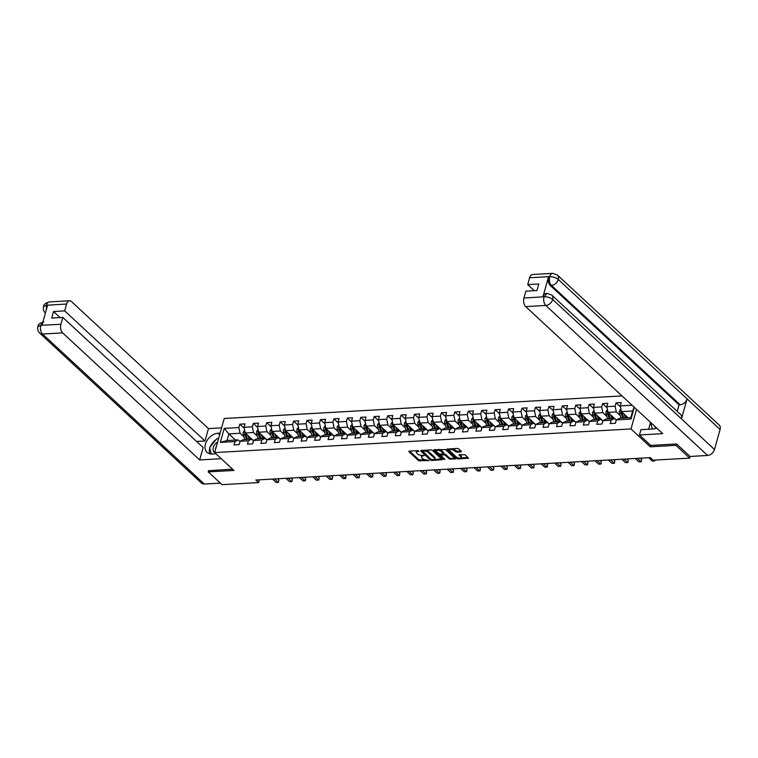<?xml version="1.0" encoding="UTF-8"?>
<svg xmlns="http://www.w3.org/2000/svg" width="758" height="758" viewBox="0 0 758 758"><rect width="100%" height="100%" fill="white"/><g stroke="black" fill="none" stroke-linecap="round" stroke-linejoin="round"><path stroke-width="1.14" d="M417.99 450.622L417.781 451.38L418.937 451.313L418.179 450.612L409.197 451.114L408.894 451.664L418.615 460.684L428.99 460.627L427.067 459.992A3.316 1.393 -164.3 0 1 422.632 458.543L421.827 457.785A3.316 1.393 -164.3 0 1 421.344 456.742A3.316 1.393 -164.3 0 1 422.803 456.032L424.177 455.586L422.045 455.331A3.316 1.393 -164.3 0 0 421.6 455.814L421.344 456.742M461.072 451.92L461.376 451.37L458.647 448.84L457.264 448.395L446.832 449.181L456.704 458.524L458.088 458.969L468.52 458.183L465.08 454.8L459.424 454.592L459.121 455.141L460.75 456.657A2.767 1.165 -164.3 0 1 461.158 457.529A2.767 1.165 -164.3 0 1 459.092 458.088A2.767 1.165 -164.3 0 1 456.231 456.913L449.826 450.982A2.767 1.165 -164.3 0 1 449.428 450.1A2.767 1.165 -164.3 0 1 451.493 449.541A2.767 1.165 -164.3 0 1 454.355 450.726L456.799 452.166L461.072 451.92L461.262 451.256M417.781 451.38A3.316 1.393 -164.3 0 0 416.322 452.081A3.316 1.393 -164.3 0 0 416.805 453.132L417.611 453.881A3.316 1.393 -164.3 0 0 422.045 455.331M650.677 445.363L650.269 446.813L675.928 445.353L689.685 458.107L690.159 456.449M650.269 446.813L631.007 428.952L214.647 452.583L224.226 418.492L622.015 395.913M208.63 470.519L208.242 471.902L233.909 470.443L214.647 452.583M208.242 471.902L221.999 484.656L258.601 482.581L259.378 479.823M689.685 458.107L653.083 460.191L650.336 457.633L255.853 480.022L258.601 482.581M432.354 450.337L430.97 449.882L420.993 450.451L420.69 451.001L430.411 460.011L431.795 460.466L442.227 459.68L432.354 450.337M434.144 449.702L445.505 449.589L455.378 458.931L449.267 458.941L445.325 455.283L443.942 454.828L440.644 455.217L444.908 459.348L443.724 459.414L433.832 450.252L434.144 449.702M636.512 409.358L631.007 428.952M620.489 406.942L616.055 402.83L615.108 406.193L606.845 406.658L607.793 403.294L602.619 403.588L601.672 406.951L593.41 407.425L594.348 404.061L589.184 404.355L588.236 407.719L579.974 408.183L580.912 404.819L575.748 405.113L574.801 408.477L566.529 408.95L567.477 405.587L562.313 405.881L561.365 409.244L553.094 409.708L554.041 406.345L548.877 406.639L547.93 410.002L539.658 410.476L540.606 407.112L535.442 407.406L534.494 410.77L526.223 411.234L527.17 407.87L521.997 408.164L521.059 411.528L512.787 412.001L513.735 408.638L508.561 408.932L507.623 412.295L499.351 412.759L500.299 409.396L495.126 409.69L494.188 413.053L485.916 413.527L486.863 410.163L481.69 410.457L480.743 413.821L472.48 414.285L473.428 410.921L468.255 411.215L467.307 414.579L459.045 415.052L459.983 411.689L454.819 411.973L453.871 415.337L445.609 415.81L446.547 412.447L441.383 412.74L440.436 416.104L432.164 416.568L433.112 413.214L427.948 413.498L427 416.862L418.729 417.336L419.676 413.972L414.512 414.266L413.565 417.63L405.293 418.094L406.241 414.73L401.077 415.024L400.129 418.388L391.858 418.861L392.805 415.498L387.632 415.791L386.694 419.155L378.422 419.619L379.37 416.256L374.196 416.549L373.258 419.913L364.986 420.387L365.934 417.023L360.761 417.317L359.823 420.681L351.551 421.145L352.498 417.781L347.325 418.075L346.378 421.439L338.115 421.912L339.063 418.549L333.89 418.842L332.942 422.206L324.68 422.67L325.618 419.307L320.454 419.6L319.506 422.964L311.244 423.438L312.182 420.074L307.018 420.368L306.071 423.731L297.799 424.196L298.747 420.832L293.583 421.126L292.635 424.489L284.364 424.963L285.311 421.6L280.147 421.893L279.2 425.257L270.928 425.721L271.876 422.358L266.712 422.651L265.764 426.015L257.493 426.489L258.44 423.125L253.267 423.419L252.329 426.782L244.057 427.247L245.005 423.883L239.831 424.177L238.893 427.54L224.245 428.374L220.313 442.378L226.993 440.54L238.192 439.905L240.021 441.601M616.055 402.83L621.228 402.536L620.281 405.9L632.058 405.227M634.294 407.302L630.988 419.07L616.339 419.904L615.401 423.267L610.228 423.561L611.175 420.197L602.904 420.662L601.956 424.025L596.792 424.319L597.74 420.955L589.468 421.429L588.521 424.793L583.357 425.086L584.304 421.723L576.033 422.187L575.085 425.551L569.921 425.844L570.869 422.481L562.597 422.955L561.65 426.318L556.486 426.612L557.424 423.248L549.162 423.713L548.214 427.076L543.05 427.37L543.988 424.006L535.726 424.48L534.778 427.844L529.615 428.137L530.553 424.774L522.29 425.238L521.343 428.602L516.17 428.895L517.117 425.532L508.855 426.005L507.907 429.369L502.734 429.663L503.682 426.299L495.41 426.763L494.472 430.127L489.298 430.421L490.246 427.057L481.974 427.531L481.036 430.895L475.863 431.188L476.81 427.825L468.539 428.289L467.591 431.653L462.427 431.946L463.375 428.583L455.103 429.056L454.156 432.42L448.992 432.714L449.939 429.35L441.668 429.814L440.72 433.178L435.556 433.472L436.504 430.108L428.232 430.582L427.285 433.946L422.121 434.239L423.059 430.876L414.797 431.34L413.849 434.704L408.685 434.997L409.623 431.634L401.361 432.107L400.413 435.471L395.25 435.765L396.188 432.401L387.925 432.865L386.978 436.229L381.805 436.523L382.752 433.159L374.49 433.633L373.542 436.996L368.369 437.29L369.317 433.927L361.045 434.391L360.107 437.754L354.934 438.048L355.881 434.685L347.609 435.158L346.671 438.522L341.498 438.816L342.445 435.452L334.174 435.916L333.226 439.28L328.062 439.574L329.01 436.21L320.738 436.684L319.791 440.047L314.627 440.332L315.574 436.978L307.303 437.442L306.355 440.805L301.191 441.099L302.139 437.736L293.867 438.209L292.92 441.573L287.756 441.857L288.703 438.494L280.432 438.967L279.484 442.331L274.32 442.625L275.258 439.261L266.996 439.725L266.049 443.089L260.885 443.383L261.823 440.019L253.56 440.493L252.613 443.856L247.44 444.15L248.387 440.786L240.125 441.251L239.177 444.614L234.004 444.908L234.952 441.544L220.313 442.378M616.292 420.074L608.011 412.39L616.273 411.916L620.3 415.649M616.245 420.254L614.416 418.549L606.144 419.022L602.904 420.662M616.273 411.916L615.108 406.193M608.011 412.39L606.845 406.658M611.175 420.197L614.416 418.549M602.856 420.832L594.575 413.148L602.837 412.684L606.864 416.407M602.809 421.012L600.971 419.316L592.709 419.78L589.468 421.429M602.837 412.684L601.672 406.951M594.575 413.148L593.41 407.425M597.74 420.955L600.971 419.316M589.421 421.59L581.14 413.915L589.402 413.442L593.429 417.175M589.373 421.78L587.535 420.074L579.273 420.548L576.033 422.187M589.402 413.442L588.236 407.719M581.14 413.915L579.974 408.183M584.304 421.723L587.535 420.074M575.985 422.358L567.695 414.673L575.966 414.209L579.993 417.933M575.938 422.538L574.1 420.842L565.838 421.306L562.597 422.955M575.966 414.209L574.801 408.477M567.695 414.673L566.529 408.95M570.869 422.481L574.1 420.842M562.55 423.116L554.259 415.441L562.531 414.967L566.548 418.691M562.502 423.305L560.664 421.6L552.393 422.073L549.162 423.713M562.531 414.967L561.365 409.244M554.259 415.441L553.094 409.708M557.424 423.248L560.664 421.6M549.114 423.883L540.824 416.199L549.095 415.725L553.113 419.458M549.067 424.063L547.229 422.367L538.957 422.831L535.726 424.48M549.095 415.725L547.93 410.002M540.824 416.199L539.658 410.476M543.988 424.006L547.229 422.367M535.679 424.641L527.388 416.966L535.66 416.493L539.677 420.216M535.622 424.831L533.793 423.125L525.521 423.599L522.29 425.238M535.66 416.493L534.494 410.77M527.388 416.966L526.223 411.234M530.553 424.774L533.793 423.125M522.243 425.409L513.952 417.724L522.224 417.251L526.241 420.984M522.186 425.589L520.358 423.893L512.086 424.357L508.855 426.005M522.224 417.251L521.059 411.528M513.952 417.724L512.787 412.001M517.117 425.532L520.358 423.893M508.808 426.167L500.517 418.482L508.789 418.018L512.806 421.742M508.751 426.347L506.922 424.651L498.65 425.124L495.41 426.763M508.789 418.018L507.623 412.295M500.517 418.482L499.351 412.759M503.682 426.299L506.922 424.651M495.362 426.934L487.081 419.25L495.344 418.776L499.37 422.509M495.315 427.114L493.486 425.418L485.215 425.882L481.974 427.531M495.344 418.776L494.188 413.053M487.081 419.25L485.916 413.527M490.246 427.057L493.486 425.418M481.927 427.692L473.646 420.008L481.908 419.544L485.935 423.267M481.88 427.872L480.051 426.176L471.779 426.65L468.539 428.289M481.908 419.544L480.743 413.821M473.646 420.008L472.48 414.285M476.81 427.825L480.051 426.176M468.491 428.459L460.21 420.775L468.472 420.302L472.499 424.035M468.444 428.64L466.606 426.944L458.344 427.408L455.103 429.056M468.472 420.302L467.307 414.579M460.21 420.775L459.045 415.052M463.375 428.583L466.606 426.944M455.056 429.218L446.775 421.533L455.037 421.069L459.064 424.793M455.008 429.398L453.17 427.702L444.908 428.175L441.668 429.814M455.037 421.069L453.871 415.337M446.775 421.533L445.609 415.81M449.939 429.35L453.17 427.702M441.62 429.985L433.33 422.301L441.601 421.827L445.628 425.56M441.573 430.165L439.735 428.469L431.473 428.933L428.232 430.582M441.601 421.827L440.436 416.104M433.33 422.301L432.164 416.568M436.504 430.108L439.735 428.469M428.185 430.743L419.894 423.059L428.166 422.594L432.183 426.318M428.137 430.923L426.299 429.227L418.028 429.701L414.797 431.34M428.166 422.594L427 416.862M419.894 423.059L418.729 417.336M423.059 430.876L426.299 429.227M414.749 431.51L406.459 423.826L414.73 423.352L418.748 427.086M414.702 431.69L412.864 429.994L404.592 430.459L401.361 432.107M414.73 423.352L413.565 417.63M406.459 423.826L405.293 418.094M409.623 431.634L412.864 429.994M401.314 432.268L393.023 424.584L401.295 424.12L405.312 427.844M401.257 432.448L399.428 430.752L391.156 431.226L387.925 432.865M401.295 424.12L400.129 418.388M393.023 424.584L391.858 418.861M396.188 432.401L399.428 430.752M387.878 433.036L379.587 425.352L387.859 424.878L391.877 428.611M387.821 433.216L385.993 431.51L377.721 431.984L374.49 433.633M387.859 424.878L386.694 419.155M379.587 425.352L378.422 419.619M382.752 433.159L385.993 431.51M374.443 433.794L366.152 426.11L374.424 425.645L378.441 429.369M374.386 433.974L372.557 432.278L364.285 432.752L361.045 434.391M374.424 425.645L373.258 419.913M366.152 426.11L364.986 420.387M369.317 433.927L372.557 432.278M360.998 434.561L352.716 426.877L360.979 426.403L365.005 430.137M360.95 434.741L359.121 433.036L350.85 433.51L347.609 435.158M360.979 426.403L359.823 420.681M352.716 426.877L351.551 421.145M355.881 434.685L359.121 433.036M347.562 435.319L339.281 427.635L347.543 427.171L351.57 430.895M347.515 435.499L345.686 433.803L337.414 434.268L334.174 435.916M347.543 427.171L346.378 421.439M339.281 427.635L338.115 421.912M342.445 435.452L345.686 433.803M334.126 436.087L325.845 428.403L334.107 427.929L338.134 431.662M334.079 436.267L332.241 434.561L323.979 435.035L320.738 436.684M334.107 427.929L332.942 422.206M325.845 428.403L324.68 422.67M329.01 436.21L332.241 434.561M320.691 436.845L312.41 429.161L320.672 428.696L324.699 432.42M320.643 437.025L318.805 435.329L310.543 435.793L307.303 437.442M320.672 428.696L319.506 422.964M312.41 429.161L311.244 423.438M315.574 436.978L318.805 435.329M307.255 437.612L298.965 429.928L307.236 429.454L311.263 433.188M307.208 437.792L305.37 436.087L297.108 436.561L293.867 438.209M307.236 429.454L306.071 423.731M298.965 429.928L297.799 424.196M302.139 437.736L305.37 436.087M293.82 438.37L285.529 430.686L293.801 430.222L297.818 433.946M293.772 438.55L291.934 436.854L283.663 437.319L280.432 438.967M293.801 430.222L292.635 424.489M285.529 430.686L284.364 424.963M288.703 438.494L291.934 436.854M280.384 439.138L272.094 431.454L280.365 430.98L284.383 434.713M280.337 439.318L278.499 437.612L270.227 438.086L266.996 439.725M280.365 430.98L279.2 425.257M272.094 431.454L270.928 425.721M275.258 439.261L278.499 437.612M266.949 439.896L258.658 432.212L266.93 431.747L270.947 435.471M266.892 440.076L265.063 438.38L256.791 438.844L253.56 440.493M266.93 431.747L265.764 426.015M258.658 432.212L257.493 426.489M261.823 440.019L265.063 438.38M253.513 440.663L245.222 432.979L253.494 432.505L257.512 436.238M253.456 440.843L251.628 439.138L243.356 439.612L240.125 441.251M253.494 432.505L252.329 426.782M245.222 432.979L244.057 427.247M248.387 440.786L251.628 439.138M235.492 440.057L228.859 433.908L240.059 433.273L244.076 436.996M240.059 433.273L238.893 427.54M226.993 440.54L228.859 433.908L224.245 428.374M234.952 441.544L238.192 439.905M675.928 445.353L676.316 443.97M616.339 419.904L619.58 418.255L630.779 417.62L632.646 410.988L621.446 411.622L628.079 417.772M630.988 419.07L630.779 417.62M632.646 410.988L634.124 407.141M621.446 411.622L620.281 405.9M244.266 428.289L239.831 424.177M257.701 427.531L253.267 423.419M271.146 426.763L266.712 422.651M284.582 426.005L280.147 421.893M298.017 425.238L293.583 421.126M311.453 424.48L307.018 420.368M324.888 423.713L320.454 419.6M338.324 422.955L333.89 418.842M351.759 422.187L347.325 418.075M365.195 421.429L360.761 417.317M378.63 420.662L374.196 416.549M392.066 419.904L387.632 415.791M405.511 419.136L401.077 415.024M418.947 418.378L414.512 414.266M432.382 417.611L427.948 413.498M445.818 416.853L441.383 412.74M459.253 416.085L454.819 411.973M472.689 415.327L468.255 411.215M486.124 414.56L481.69 410.457M499.56 413.802L495.126 409.69M512.995 413.034L508.561 408.932M526.431 412.276L521.997 408.164M539.876 411.509L535.442 407.406M553.312 410.751L548.877 406.639M566.747 409.993L562.313 405.881M580.183 409.225L575.748 405.113M593.618 408.467L589.184 404.355M607.054 407.7L602.619 403.588M417.052 450.669A3.316 1.393 -164.3 0 0 416.578 451.162L416.322 452.081M409.538 451.095L418.88 459.755L425.75 459.898M434.192 459.424L441.696 458.997M421.334 450.432L430.724 459.13M422.68 451.095L430.999 459.395L433.197 459.642A3.316 1.393 -164.3 0 0 434.656 458.931A3.316 1.393 -164.3 0 0 434.173 457.889L428.336 452.479A3.316 1.393 -164.3 0 0 423.911 451.029L422.68 451.095L422.898 450.337M422.358 451.247L422.727 450.555M434.656 458.931L434.921 458.012A3.316 1.393 -164.3 0 0 434.438 456.96L434.173 457.889M425.484 450.195A3.316 1.393 -164.3 0 1 428.602 451.56L434.438 456.96M454.847 458.249L450.915 458.476L450.65 459.395M443.629 453.947L445.581 454.364L449.522 458.022L450.915 458.476M440.919 454.26L440.644 455.217M434.476 449.684L444.017 458.533M441.232 451.493A2.767 1.165 -164.3 0 0 438.37 450.318A2.767 1.165 -164.3 0 0 436.305 450.868A2.767 1.165 -164.3 0 0 436.712 451.749L438.967 453.843L443.184 454.127L443.487 453.587L441.232 451.493L441.488 450.574A2.767 1.165 -164.3 0 0 438.891 449.437M436.959 449.541A2.767 1.165 -164.3 0 0 436.561 449.949L436.305 450.868M443.638 453.909L443.743 452.659L443.487 453.587M441.488 450.574L443.743 452.659M452.119 448.679A2.767 1.165 -164.3 0 1 454.611 449.797L457.065 451.237L460.997 451.019M450.015 448.802A2.767 1.165 -164.3 0 0 449.684 449.181L449.428 450.1M461.158 457.529L461.414 456.61A2.767 1.165 -164.3 0 0 461.006 455.738L460.75 456.657M459.755 454.573L461.006 455.738M447.627 448.935L456.96 457.595L458.723 458.031M460.817 457.908L467.989 457.5M244.673 430.288L243.223 432.183A2.795 1.611 86.8 0 0 243.327 434.789L244.881 439.346A8.063 4.633 86.8 0 0 244.938 439.517M247.961 435.509L249.183 439.1A8.063 4.633 86.8 0 0 249.249 439.28M249.268 436.722L249.856 438.465A6.699 3.847 86.8 0 0 250.159 439.223M245.772 432.79L244.739 432.846A2.795 1.611 86.8 0 0 244.957 434.694L246.511 439.252A8.063 4.633 86.8 0 0 246.577 439.432M247.487 439.375A6.699 3.847 -93.2 0 1 247.184 438.617L245.63 434.059A1.421 0.815 -93.2 0 1 245.526 433.576L244.739 432.846M247.61 439.365A8.063 4.633 -93.2 0 1 247.544 439.195L245.99 434.637A2.795 1.611 -93.2 0 1 245.763 433.481M274.614 478.961L278.233 482.315L276.083 482.439L272.463 479.084M277.57 478.791L278.887 480.013L278.499 482.325L276.083 482.439M278.887 480.013L278.499 482.325M217.593 442.104A6.85 4.813 -47.2 0 0 213.301 447.457A6.85 4.813 -47.2 0 0 214.637 452.498A6.85 4.813 -47.2 0 0 214.666 452.517M216.333 446.566A4.69 3.297 -47.2 0 0 215.547 449.361M211.283 454.004L209.596 447.684L216.665 438.806L218.55 438.692M654.372 425.911A6.85 4.813 -47.2 0 0 655.632 427.474A6.85 4.813 -47.2 0 0 656.532 427.91M652.287 429.028L650.705 422.509M219.649 434.779L218.01 433.263A11.863 8.329 -47.2 0 0 206.792 440.948A11.863 8.329 -47.2 0 0 207.038 452.337A11.863 8.329 -47.2 0 0 212.183 454.004L215.945 453.786M218.01 433.263L220.104 433.15M221.601 427.853L208.478 428.592L204.992 440.985L64.667 310.884L66.59 304.024L46.333 305.266L47.574 305.332L42.012 325.144L40.695 325.305L60.896 324.291A6.329 3.638 86.8 0 0 62.639 332.885L42.533 334.022L204.328 484.03L220.341 483.121M196.616 441.469L204.992 440.985M60.1 317.583L53.553 311.519L51.715 318.057L62.819 317.431L203.153 447.533L199.667 459.926L62.639 332.885M221.241 458.704L199.667 459.926M208.478 428.592L71.451 301.551A6.329 3.638 86.8 0 0 69.537 300.765A6.329 3.638 86.8 0 0 66.59 304.024M204.328 484.03A6.481 4.557 132.8 0 1 201.505 483.111L39.71 333.113A6.481 4.557 132.8 0 0 42.533 334.022A6.329 3.638 -93.2 0 1 40.78 325.438M62.819 317.431L60.896 324.291M53.553 311.519L64.667 310.884M208.573 470.718L232.526 469.164M218.692 438.181A11.863 8.329 -47.2 0 0 217.499 438.759M215.935 439.716A11.863 8.329 -47.2 0 0 210.184 446.945M209.748 448.243A11.863 8.329 -47.2 0 0 209.739 453.777M46.257 310.041L46.418 305.398M45.347 313.073L45.395 313.111A6.481 4.557 132.8 0 1 45.347 313.073C43.538 311.206 42.922 309.065 43.519 306.668L46.314 305.266M39.71 333.113C37.891 331.227 37.284 329.076 37.9 326.67L40.695 325.305M551.786 295.089A6.481 4.557 132.8 0 1 552.686 299.495C550.374 297.638 547.551 296.729 544.206 296.766L547.058 293.384L551.786 295.089L680.561 414.474A6.481 4.557 132.8 0 1 681.461 418.88L714.481 449.494A6.481 4.557 132.8 0 1 707.593 455.463L690.064 456.458L676.581 443.961L650.743 445.429L639.458 434.969L640.946 429.663L653.178 428.971A11.863 8.329 -47.2 0 0 656.76 428.128M639.458 434.969L662.71 433.642L525.682 306.602A6.329 3.638 -93.2 0 1 523.939 298.017L525.862 291.148L536.977 290.522L538.815 283.975L527.701 284.61L529.634 277.741A6.329 3.638 -93.2 0 1 532.58 274.491L552.686 273.344A6.329 3.638 86.8 0 0 549.749 276.604L529.634 277.741M650.553 422.377L648.63 429.227M552.686 273.344L557.414 275.05L719.209 425.049A6.481 4.557 132.8 0 1 720.1 429.502L687.08 398.888A6.481 4.557 132.8 0 1 680.201 404.81L551.426 285.425L550.27 285.491A6.329 3.638 -93.2 0 1 548.517 276.897L542.946 296.71A6.329 3.638 -93.2 0 1 545.893 293.45L547.058 293.384M714.481 449.494L720.1 429.502M707.593 455.463L545.798 305.465A6.481 4.557 132.8 0 0 552.686 299.495L681.461 418.88L687.08 398.888L558.305 279.503C556.002 277.636 553.188 276.717 549.834 276.736L549.749 276.604M527.701 284.61L534.248 290.674M677.216 411.376L679.045 404.876L550.27 285.491M679.045 404.876L680.201 404.81M258.108 429.521L256.659 431.425A2.795 1.611 86.8 0 0 256.763 434.031L258.317 438.579A8.063 4.633 86.8 0 0 258.374 438.759M261.396 434.751L262.619 438.342A8.063 4.633 86.8 0 0 262.685 438.512M262.704 435.964L263.291 437.698A6.699 3.847 86.8 0 0 263.594 438.465M259.208 432.022L258.175 432.079A2.795 1.611 86.8 0 0 258.393 433.936L259.947 438.494A8.063 4.633 86.8 0 0 260.013 438.664M260.923 438.617A6.699 3.847 -93.2 0 1 260.629 437.849L259.065 433.301A1.421 0.815 -93.2 0 1 258.961 432.818L258.175 432.079M261.046 438.607A8.063 4.633 -93.2 0 1 260.979 438.427L259.425 433.879A2.795 1.611 -93.2 0 1 259.198 432.714M271.554 428.763L270.094 430.658A2.795 1.611 86.8 0 0 270.199 433.263L271.752 437.821A8.063 4.633 86.8 0 0 271.809 437.991M274.832 433.983L276.054 437.574A8.063 4.633 86.8 0 0 276.12 437.754M276.139 435.196L276.727 436.94A6.699 3.847 86.8 0 0 277.03 437.698M272.643 431.264L271.61 431.321A2.795 1.611 86.8 0 0 271.828 433.169L273.382 437.726A8.063 4.633 86.8 0 0 273.449 437.906M274.358 437.849A6.699 3.847 -93.2 0 1 274.064 437.091L272.51 432.534A1.421 0.815 -93.2 0 1 272.397 432.051L271.61 431.321M274.481 437.84A8.063 4.633 -93.2 0 1 274.424 437.669L272.871 433.112A2.795 1.611 -93.2 0 1 272.643 431.956M288.049 478.194L291.678 481.557L289.518 481.681L285.899 478.317M291.006 478.033L292.323 479.245L291.934 481.567L289.518 481.681M292.323 479.245L291.934 481.567M301.495 477.436L305.114 480.79L302.954 480.913L299.334 477.559M304.441 477.265L305.758 478.488L305.37 480.799L302.954 480.913M305.758 478.488L305.37 480.799M284.989 428.005L283.539 429.9A2.795 1.611 86.8 0 0 283.634 432.505L285.188 437.053A8.063 4.633 86.8 0 0 285.245 437.233M288.267 433.225L289.49 436.816A8.063 4.633 86.8 0 0 289.556 436.987M289.575 434.438L290.172 436.172A6.699 3.847 86.8 0 0 290.466 436.94M286.079 430.497L285.046 430.553A2.795 1.611 86.8 0 0 285.273 432.411L286.827 436.968A8.063 4.633 86.8 0 0 286.884 437.139M287.794 437.091A6.699 3.847 -93.2 0 1 287.5 436.324L285.946 431.776A1.421 0.815 -93.2 0 1 285.842 431.293L285.046 430.553M287.917 437.082A8.063 4.633 -93.2 0 1 287.86 436.902L286.306 432.354A2.795 1.611 -93.2 0 1 286.079 431.188M298.425 427.237L296.975 429.132A2.795 1.611 86.8 0 0 297.07 431.738L298.624 436.295A8.063 4.633 86.8 0 0 298.68 436.466M301.703 432.467L302.925 436.049A8.063 4.633 86.8 0 0 302.992 436.229M303.011 433.671L303.607 435.414A6.699 3.847 86.8 0 0 303.901 436.172M299.514 429.739L298.481 429.795A2.795 1.611 86.8 0 0 298.709 431.643L300.263 436.201A8.063 4.633 86.8 0 0 300.32 436.381M301.229 436.324A6.699 3.847 -93.2 0 1 300.935 435.566L299.382 431.008A1.421 0.815 -93.2 0 1 299.277 430.525L298.481 429.795M301.352 436.314A8.063 4.633 -93.2 0 1 301.296 436.144L299.742 431.586A2.795 1.611 -93.2 0 1 299.514 430.43M311.86 426.479L310.41 428.374A2.795 1.611 86.8 0 0 310.505 430.98L312.059 435.528A8.063 4.633 86.8 0 0 312.125 435.708M315.139 431.7L316.37 435.291A8.063 4.633 86.8 0 0 316.427 435.462M316.446 432.913L317.043 434.647A6.699 3.847 86.8 0 0 317.337 435.414M312.95 428.971L311.917 429.028A2.795 1.611 86.8 0 0 312.144 430.885L313.698 435.443A8.063 4.633 86.8 0 0 313.755 435.613M314.665 435.566A6.699 3.847 -93.2 0 1 314.371 434.798L312.817 430.25A1.421 0.815 -93.2 0 1 312.713 429.767L311.917 429.028M314.788 435.556A8.063 4.633 -93.2 0 1 314.731 435.376L313.177 430.828A2.795 1.611 -93.2 0 1 312.95 429.663M314.93 476.668L318.549 480.032L316.389 480.155L312.77 476.791M317.877 476.507L319.194 477.729L318.815 480.041L316.389 480.155M319.194 477.729L318.815 480.041M328.366 475.91L331.985 479.264L329.834 479.388L326.205 476.033M331.312 475.74L332.629 476.962L332.25 479.274L329.834 479.388M332.629 476.962L332.25 479.274M341.801 475.143L345.421 478.506L343.27 478.63L339.65 475.266M344.748 474.982L346.065 476.204L345.686 478.516L343.27 478.63M346.065 476.204L345.686 478.516M325.296 425.712L323.846 427.607A2.795 1.611 86.8 0 0 323.941 430.212L325.495 434.77A8.063 4.633 86.8 0 0 325.561 434.94M328.574 430.942L329.806 434.524A8.063 4.633 86.8 0 0 329.863 434.704M329.882 432.145L330.479 433.889A6.699 3.847 86.8 0 0 330.772 434.647M326.385 428.213L325.353 428.27A2.795 1.611 86.8 0 0 325.58 430.118L327.134 434.675A8.063 4.633 86.8 0 0 327.191 434.855M328.11 434.798A6.699 3.847 -93.2 0 1 327.807 434.04L326.253 429.483A1.421 0.815 -93.2 0 1 326.148 429L325.353 428.27M328.223 434.789A8.063 4.633 -93.2 0 1 328.167 434.618L326.613 430.061A2.795 1.611 -93.2 0 1 326.385 428.905M355.237 474.385L358.856 477.739L356.705 477.862L353.086 474.508M358.183 474.214L359.5 475.437L359.121 477.748L356.705 477.862M359.5 475.437L359.121 477.748M338.731 424.954L337.282 426.849A2.795 1.611 86.8 0 0 337.376 429.454L338.93 434.002A8.063 4.633 86.8 0 0 338.997 434.182M342.019 430.174L343.241 433.766A8.063 4.633 86.8 0 0 343.298 433.936M343.317 431.387L343.914 433.121A6.699 3.847 86.8 0 0 344.208 433.889M339.821 427.446L338.788 427.503A2.795 1.611 86.8 0 0 339.016 429.36L340.569 433.917A8.063 4.633 86.8 0 0 340.626 434.088M341.545 434.04A6.699 3.847 -93.2 0 1 341.242 433.273L339.688 428.725A1.421 0.815 -93.2 0 1 339.584 428.242L338.788 427.503M341.669 434.031A8.063 4.633 -93.2 0 1 341.602 433.851L340.048 429.303A2.795 1.611 -93.2 0 1 339.821 428.137M368.672 473.627L372.292 476.981L370.141 477.104L366.521 473.741M371.628 473.456L372.936 474.679L372.557 476.99L370.141 477.104M372.936 474.679L372.557 476.99M352.167 424.186L350.717 426.081A2.795 1.611 86.8 0 0 350.812 428.687L352.366 433.244A8.063 4.633 86.8 0 0 352.432 433.424M355.455 429.416L356.677 432.998A8.063 4.633 86.8 0 0 356.734 433.178M356.753 430.62L357.35 432.363A6.699 3.847 86.8 0 0 357.653 433.121M353.266 426.688L352.224 426.745A2.795 1.611 86.8 0 0 352.451 428.592L354.005 433.15A8.063 4.633 86.8 0 0 354.071 433.33M354.981 433.273A6.699 3.847 -93.2 0 1 354.678 432.515L353.124 427.957A1.421 0.815 -93.2 0 1 353.02 427.474L352.224 426.745M355.104 433.273A8.063 4.633 -93.2 0 1 355.038 433.093L353.484 428.535A2.795 1.611 -93.2 0 1 353.256 427.379M382.108 472.859L385.727 476.214L383.576 476.337L379.957 472.983M385.064 472.689L386.381 473.911L385.993 476.223L383.576 476.337M386.381 473.911L385.993 476.223M365.602 423.428L364.153 425.323A2.795 1.611 86.8 0 0 364.247 427.929L365.801 432.477A8.063 4.633 86.8 0 0 365.868 432.657M368.89 428.649L370.112 432.24A8.063 4.633 86.8 0 0 370.169 432.411M370.188 429.862L370.785 431.596A6.699 3.847 86.8 0 0 371.088 432.363M366.701 425.92L365.669 425.987A2.795 1.611 86.8 0 0 365.887 427.834L367.44 432.392A8.063 4.633 86.8 0 0 367.507 432.562M368.416 432.515A6.699 3.847 -93.2 0 1 368.113 431.747L366.559 427.199A1.421 0.815 -93.2 0 1 366.455 426.716L365.669 425.987M368.54 432.505A8.063 4.633 -93.2 0 1 368.473 432.325L366.919 427.777A2.795 1.611 -93.2 0 1 366.692 426.612M395.543 472.101L399.163 475.456L397.012 475.579L393.393 472.215M398.5 471.931L399.817 473.153L399.428 475.465L397.012 475.579M399.817 473.153L399.428 475.465M379.038 422.661L377.588 424.556A2.795 1.611 86.8 0 0 377.692 427.161L379.246 431.719A8.063 4.633 86.8 0 0 379.303 431.899M382.326 427.891L383.548 431.473A8.063 4.633 86.8 0 0 383.614 431.653M383.633 429.094L384.221 430.838A6.699 3.847 86.8 0 0 384.524 431.596M380.137 425.162L379.104 425.219A2.795 1.611 86.8 0 0 379.322 427.067L380.876 431.624A8.063 4.633 86.8 0 0 380.942 431.804M381.852 431.747A6.699 3.847 -93.2 0 1 381.549 430.989L379.995 426.432A1.421 0.815 -93.2 0 1 379.891 425.958L379.104 425.219M381.975 431.747A8.063 4.633 -93.2 0 1 381.909 431.567L380.355 427.01A2.795 1.611 -93.2 0 1 380.128 425.854M408.979 471.334L412.598 474.688L410.448 474.811L406.828 471.457M411.935 471.163L413.252 472.386L412.864 474.697L410.448 474.811M413.252 472.386L412.864 474.697M392.473 421.903L391.024 423.798A2.795 1.611 86.8 0 0 391.128 426.403L392.682 430.961A8.063 4.633 86.8 0 0 392.739 431.131M395.761 427.124L396.984 430.715A8.063 4.633 86.8 0 0 397.05 430.885M397.069 428.336L397.656 430.07A6.699 3.847 86.8 0 0 397.959 430.838M393.573 424.395L392.54 424.461A2.795 1.611 86.8 0 0 392.758 426.309L394.312 430.866A8.063 4.633 86.8 0 0 394.378 431.037M395.288 430.989A6.699 3.847 -93.2 0 1 394.994 430.222L393.43 425.674A1.421 0.815 -93.2 0 1 393.326 425.191L392.54 424.461M395.411 430.98A8.063 4.633 -93.2 0 1 395.344 430.809L393.79 426.252A2.795 1.611 -93.2 0 1 393.563 425.086M422.414 470.576L426.043 473.93L423.883 474.053L420.264 470.69M425.371 470.405L426.688 471.628L426.299 473.94L423.883 474.053M426.688 471.628L426.299 473.94M405.909 421.135L404.459 423.03A2.795 1.611 86.8 0 0 404.564 425.636L406.117 430.193A8.063 4.633 86.8 0 0 406.174 430.373M409.197 426.366L410.419 429.947A8.063 4.633 86.8 0 0 410.485 430.127M410.504 427.569L411.092 429.312A6.699 3.847 86.8 0 0 411.395 430.07M407.008 423.637L405.975 423.694A2.795 1.611 86.8 0 0 406.193 425.551L407.747 430.099A8.063 4.633 86.8 0 0 407.813 430.279M408.723 430.222A6.699 3.847 -93.2 0 1 408.429 429.464L406.875 424.906A1.421 0.815 -93.2 0 1 406.762 424.433L405.975 423.694M408.846 430.222A8.063 4.633 -93.2 0 1 408.789 430.042L407.236 425.484A2.795 1.611 -93.2 0 1 407.008 424.328M435.859 469.808L439.479 473.163L437.319 473.286L433.699 469.932M438.806 469.638L440.123 470.86L439.735 473.172L437.319 473.286M440.123 470.86L439.735 473.172M419.354 420.377L417.904 422.272A2.795 1.611 86.8 0 0 417.999 424.878L419.553 429.435A8.063 4.633 86.8 0 0 419.61 429.606M422.632 425.598L423.855 429.189A8.063 4.633 86.8 0 0 423.921 429.36M423.94 426.811L424.537 428.545A6.699 3.847 86.8 0 0 424.831 429.312M420.444 422.869L419.411 422.936A2.795 1.611 86.8 0 0 419.638 424.783L421.192 429.341A8.063 4.633 86.8 0 0 421.249 429.511M422.159 429.464A6.699 3.847 -93.2 0 1 421.865 428.696L420.311 424.148A1.421 0.815 -93.2 0 1 420.207 423.665L419.411 422.936M422.282 429.454A8.063 4.633 -93.2 0 1 422.225 429.284L420.671 424.726A2.795 1.611 -93.2 0 1 420.444 423.57M449.295 469.05L452.914 472.405L450.754 472.528L447.135 469.174M452.242 468.88L453.559 470.102L453.18 472.414L450.754 472.528M453.559 470.102L453.18 472.414M432.79 419.61L431.34 421.505A2.795 1.611 86.8 0 0 431.435 424.11L432.989 428.668A8.063 4.633 86.8 0 0 433.045 428.848M436.068 424.84L437.29 428.422A8.063 4.633 86.8 0 0 437.357 428.602M437.375 426.043L437.972 427.787A6.699 3.847 86.8 0 0 438.266 428.545M433.879 422.111L432.846 422.168A2.795 1.611 86.8 0 0 433.074 424.025L434.628 428.573A8.063 4.633 86.8 0 0 434.685 428.753M435.594 428.696A6.699 3.847 -93.2 0 1 435.3 427.938L433.747 423.381A1.421 0.815 -93.2 0 1 433.642 422.907L432.846 422.168M435.717 428.696A8.063 4.633 -93.2 0 1 435.661 428.516L434.107 423.959A2.795 1.611 -93.2 0 1 433.879 422.803M462.731 468.283L466.35 471.637L464.199 471.76L460.57 468.406M465.677 468.112L466.994 469.335L466.615 471.647L464.199 471.76M466.994 469.335L466.615 471.647M446.225 418.852L444.775 420.747A2.795 1.611 86.8 0 0 444.87 423.352L446.424 427.91A8.063 4.633 86.8 0 0 446.49 428.081M449.503 424.073L450.735 427.664A8.063 4.633 86.8 0 0 450.792 427.834M450.811 425.285L451.408 427.019A6.699 3.847 86.8 0 0 451.702 427.787M447.315 421.344L446.282 421.41A2.795 1.611 86.8 0 0 446.509 423.258L448.063 427.815A8.063 4.633 86.8 0 0 448.12 427.986M449.03 427.938A6.699 3.847 -93.2 0 1 448.736 427.171L447.182 422.623A1.421 0.815 -93.2 0 1 447.078 422.14L446.282 421.41M449.153 427.929A8.063 4.633 -93.2 0 1 449.096 427.758L447.542 423.201A2.795 1.611 -93.2 0 1 447.315 422.045M476.166 467.525L479.786 470.879L477.635 471.002L474.015 467.648M479.113 467.354L480.43 468.577L480.051 470.889L477.635 471.002M480.43 468.577L480.051 470.889M459.661 418.084L458.211 419.979A2.795 1.611 86.8 0 0 458.306 422.585L459.86 427.142A8.063 4.633 86.8 0 0 459.926 427.322M462.939 423.315L464.171 426.896A8.063 4.633 86.8 0 0 464.228 427.076M464.247 424.518L464.844 426.261A6.699 3.847 86.8 0 0 465.137 427.019M460.75 420.586L459.718 420.643A2.795 1.611 86.8 0 0 459.945 422.5L461.499 427.048A8.063 4.633 86.8 0 0 461.556 427.228M462.475 427.171A6.699 3.847 -93.2 0 1 462.172 426.413L460.618 421.855A1.421 0.815 -93.2 0 1 460.513 421.382L459.718 420.643M462.588 427.171A8.063 4.633 -93.2 0 1 462.532 426.991L460.978 422.433A2.795 1.611 -93.2 0 1 460.75 421.277M489.602 466.757L493.221 470.112L491.07 470.235L487.451 466.881M492.548 466.587L493.865 467.809L493.486 470.121L491.07 470.235M493.865 467.809L493.486 470.121M473.096 417.326L471.647 419.221A2.795 1.611 86.8 0 0 471.741 421.827L473.295 426.384A8.063 4.633 86.8 0 0 473.362 426.555M476.384 422.547L477.606 426.138A8.063 4.633 86.8 0 0 477.663 426.309M477.682 423.76L478.279 425.503A6.699 3.847 86.8 0 0 478.573 426.261M474.186 419.818L473.153 419.885A2.795 1.611 86.8 0 0 473.38 421.732L474.934 426.29A8.063 4.633 86.8 0 0 474.991 426.46M475.91 426.413A6.699 3.847 -93.2 0 1 475.607 425.655L474.053 421.097A1.421 0.815 -93.2 0 1 473.949 420.614L473.153 419.885M476.033 426.403A8.063 4.633 -93.2 0 1 475.967 426.233L474.413 421.675A2.795 1.611 -93.2 0 1 474.186 420.519M503.037 465.999L506.657 469.354L504.506 469.477L500.886 466.123M505.993 465.829L507.301 467.051L506.922 469.363L504.506 469.477M507.301 467.051L506.922 469.363M486.532 416.559L485.082 418.454A2.795 1.611 86.8 0 0 485.177 421.06L486.731 425.617A8.063 4.633 86.8 0 0 486.797 425.797M489.82 421.789L491.042 425.371A8.063 4.633 86.8 0 0 491.099 425.551M491.118 422.992L491.715 424.736A6.699 3.847 86.8 0 0 492.018 425.494M487.631 419.06L486.589 419.117A2.795 1.611 86.8 0 0 486.816 420.974L488.37 425.522A8.063 4.633 86.8 0 0 488.436 425.702M489.346 425.645A6.699 3.847 -93.2 0 1 489.043 424.887L487.489 420.33A1.421 0.815 -93.2 0 1 487.385 419.856L486.589 419.117M489.469 425.645A8.063 4.633 -93.2 0 1 489.403 425.465L487.849 420.908A2.795 1.611 -93.2 0 1 487.621 419.752M516.473 465.232L520.092 468.586L517.941 468.709L514.322 465.355M519.429 465.071L520.746 466.284L520.358 468.596L517.941 468.709M520.746 466.284L520.358 468.596M499.967 415.801L498.518 417.696A2.795 1.611 86.8 0 0 498.612 420.302L500.166 424.859A8.063 4.633 86.8 0 0 500.233 425.03M503.255 421.022L504.477 424.613A8.063 4.633 86.8 0 0 504.534 424.783M504.553 422.234L505.15 423.978A6.699 3.847 86.8 0 0 505.453 424.736M501.066 418.302L500.034 418.359A2.795 1.611 86.8 0 0 500.252 420.207L501.805 424.764A8.063 4.633 86.8 0 0 501.872 424.935M502.781 424.887A6.699 3.847 -93.2 0 1 502.478 424.129L500.924 419.572A1.421 0.815 -93.2 0 1 500.82 419.089L500.034 418.359M502.905 424.878A8.063 4.633 -93.2 0 1 502.838 424.707L501.284 420.15A2.795 1.611 -93.2 0 1 501.057 418.994M529.908 464.474L533.528 467.828L531.377 467.951L527.758 464.597M532.865 464.303L534.182 465.526L533.793 467.838L531.377 467.951M534.182 465.526L533.793 467.838M513.403 415.033L511.953 416.928A2.795 1.611 86.8 0 0 512.057 419.534L513.611 424.092A8.063 4.633 86.8 0 0 513.668 424.272M516.691 420.264L517.913 423.845A8.063 4.633 86.8 0 0 517.979 424.025M517.998 421.467L518.586 423.21A6.699 3.847 86.8 0 0 518.889 423.968M514.502 417.535L513.469 417.592A2.795 1.611 86.8 0 0 513.687 419.449L515.241 423.997A8.063 4.633 86.8 0 0 515.307 424.177M516.217 424.12A6.699 3.847 -93.2 0 1 515.914 423.362L514.36 418.804A1.421 0.815 -93.2 0 1 514.256 418.331L513.469 417.592M516.34 424.12A8.063 4.633 -93.2 0 1 516.274 423.94L514.72 419.382A2.795 1.611 -93.2 0 1 514.492 418.226M543.344 463.707L546.963 467.061L544.812 467.184L541.193 463.83M546.3 463.545L547.617 464.758L547.229 467.07L544.812 467.184M547.617 464.758L547.229 467.07M526.838 414.275L525.389 416.17A2.795 1.611 86.8 0 0 525.493 418.776L527.047 423.334A8.063 4.633 86.8 0 0 527.104 423.504M530.126 419.496L531.349 423.087A8.063 4.633 86.8 0 0 531.415 423.258M531.434 420.709L532.021 422.452A6.699 3.847 86.8 0 0 532.324 423.21M527.938 416.777L526.905 416.834A2.795 1.611 86.8 0 0 527.123 418.681L528.677 423.239A8.063 4.633 86.8 0 0 528.743 423.409M529.653 423.362A6.699 3.847 -93.2 0 1 529.349 422.604L527.795 418.046A1.421 0.815 -93.2 0 1 527.691 417.563L526.905 416.834M529.776 423.352A8.063 4.633 -93.2 0 1 529.709 423.182L528.155 418.624A2.795 1.611 -93.2 0 1 527.928 417.469M556.779 462.949L560.399 466.303L558.248 466.426L554.629 463.072M559.736 462.778L561.053 464L560.664 466.312L558.248 466.426M561.053 464L560.664 466.312M540.274 413.508L538.824 415.403A2.795 1.611 86.8 0 0 538.929 418.009L540.482 422.566A8.063 4.633 86.8 0 0 540.539 422.746M543.562 418.738L544.784 422.32A8.063 4.633 86.8 0 0 544.85 422.5M544.869 419.941L545.457 421.685A6.699 3.847 86.8 0 0 545.76 422.452M541.373 416.009L540.34 416.066A2.795 1.611 86.8 0 0 540.558 417.923L542.112 422.471A8.063 4.633 86.8 0 0 542.178 422.651M543.088 422.604A6.699 3.847 -93.2 0 1 542.794 421.836L541.24 417.279A1.421 0.815 -93.2 0 1 541.127 416.805L540.34 416.066M543.211 422.594A8.063 4.633 -93.2 0 1 543.154 422.414L541.6 417.866A2.795 1.611 -93.2 0 1 541.373 416.701M570.224 462.181L573.844 465.535L571.684 465.658L568.064 462.304M573.171 462.02L574.488 463.233L574.1 465.545L571.684 465.658M574.488 463.233L574.1 465.545M553.719 412.75L552.269 414.645A2.795 1.611 86.8 0 0 552.364 417.251L553.918 421.808A8.063 4.633 86.8 0 0 553.975 421.979M556.997 417.971L558.22 421.562A8.063 4.633 86.8 0 0 558.286 421.732M558.305 419.183L558.892 420.927A6.699 3.847 86.8 0 0 559.196 421.685M554.809 415.251L553.776 415.308A2.795 1.611 86.8 0 0 554.003 417.156L555.557 421.713A8.063 4.633 86.8 0 0 555.614 421.884M556.524 421.836A6.699 3.847 -93.2 0 1 556.23 421.078L554.676 416.521A1.421 0.815 -93.2 0 1 554.562 416.038L553.776 415.308M556.647 421.827A8.063 4.633 -93.2 0 1 556.59 421.656L555.036 417.099A2.795 1.611 -93.2 0 1 554.809 415.943M583.66 461.423L587.279 464.777L585.119 464.9L581.5 461.546M586.607 461.252L587.924 462.475L587.545 464.787L585.119 464.9M587.924 462.475L587.545 464.787M567.155 411.982L565.705 413.887A2.795 1.611 86.8 0 0 565.8 416.493L567.354 421.041A8.063 4.633 86.8 0 0 567.41 421.221M570.433 417.213L571.655 420.794A8.063 4.633 86.8 0 0 571.721 420.974M571.74 418.416L572.337 420.159A6.699 3.847 86.8 0 0 572.631 420.927M568.244 414.484L567.211 414.541A2.795 1.611 86.8 0 0 567.439 416.398L568.993 420.946A8.063 4.633 86.8 0 0 569.05 421.126M569.959 421.078A6.699 3.847 -93.2 0 1 569.665 420.311L568.112 415.754A1.421 0.815 -93.2 0 1 568.007 415.28L567.211 414.541M570.082 421.069A8.063 4.633 -93.2 0 1 570.025 420.889L568.472 416.341A2.795 1.611 -93.2 0 1 568.244 415.176M597.096 460.656L600.715 464.019L598.564 464.133L594.935 460.779M600.042 460.494L601.359 461.707L600.98 464.019L598.564 464.133M601.359 461.707L600.98 464.019M580.59 411.224L579.14 413.119A2.795 1.611 86.8 0 0 579.235 415.725L580.789 420.283A8.063 4.633 86.8 0 0 580.855 420.453M583.868 416.445L585.1 420.036A8.063 4.633 86.8 0 0 585.157 420.216M585.176 417.658L585.773 419.401A6.699 3.847 86.8 0 0 586.067 420.159M581.68 413.726L580.647 413.783A2.795 1.611 86.8 0 0 580.874 415.63L582.428 420.188A8.063 4.633 86.8 0 0 582.485 420.368M583.395 420.311A6.699 3.847 -93.2 0 1 583.101 419.553L581.547 414.996A1.421 0.815 -93.2 0 1 581.443 414.512L580.647 413.783M583.518 420.302A8.063 4.633 -93.2 0 1 583.461 420.131L581.907 415.574A2.795 1.611 -93.2 0 1 581.68 414.418M610.531 459.898L614.151 463.252L612 463.375L608.38 460.021M613.478 459.727L614.795 460.949L614.416 463.261L612 463.375M614.795 460.949L614.416 463.261M594.026 410.457L592.576 412.361A2.795 1.611 86.8 0 0 592.671 414.967L594.225 419.515A8.063 4.633 86.8 0 0 594.291 419.695M597.304 415.687L598.536 419.269A8.063 4.633 86.8 0 0 598.593 419.449M598.612 416.9L599.208 418.634A6.699 3.847 86.8 0 0 599.502 419.401M595.115 412.958L594.082 413.015A2.795 1.611 86.8 0 0 594.31 414.872L595.864 419.42A8.063 4.633 86.8 0 0 595.921 419.6M596.84 419.553A6.699 3.847 -93.2 0 1 596.537 418.786L594.983 414.228A1.421 0.815 -93.2 0 1 594.878 413.754L594.082 413.015M596.953 419.544A8.063 4.633 -93.2 0 1 596.897 419.364L595.343 414.816A2.795 1.611 -93.2 0 1 595.115 413.65M623.967 459.13L627.586 462.494L625.435 462.607L621.816 459.253M626.913 458.969L628.23 460.182L627.851 462.494L625.435 462.607M628.23 460.182L627.851 462.494M607.461 409.699L606.012 411.594A2.795 1.611 86.8 0 0 606.106 414.2L607.66 418.757A8.063 4.633 86.8 0 0 607.726 418.928M610.749 414.92L611.971 418.511A8.063 4.633 86.8 0 0 612.028 418.691M612.047 416.133L612.644 417.876A6.699 3.847 86.8 0 0 612.938 418.634M608.551 412.2L607.518 412.257A2.795 1.611 86.8 0 0 607.745 414.105L609.299 418.662A8.063 4.633 86.8 0 0 609.356 418.842M610.275 418.786A6.699 3.847 -93.2 0 1 609.972 418.028L608.418 413.47A1.421 0.815 -93.2 0 1 608.314 412.987L607.518 412.257M610.398 418.776A8.063 4.633 -93.2 0 1 610.332 418.606L608.778 414.048A2.795 1.611 -93.2 0 1 608.551 412.892M637.402 458.372L641.022 461.726L638.871 461.849L635.251 458.495M640.358 458.202L641.666 459.424L641.287 461.736L638.871 461.849M641.666 459.424L641.287 461.736M620.897 408.932L619.447 410.836A2.795 1.611 86.8 0 0 619.542 413.442L621.096 417.99A8.063 4.633 86.8 0 0 621.162 418.17M624.185 414.162L625.407 417.753A8.063 4.633 86.8 0 0 625.464 417.923M625.483 415.375L626.08 417.108A6.699 3.847 86.8 0 0 626.383 417.876M621.996 411.433L620.954 411.49A2.795 1.611 86.8 0 0 621.181 413.347L622.735 417.904A8.063 4.633 86.8 0 0 622.801 418.075M623.711 418.028A6.699 3.847 -93.2 0 1 623.408 417.26L621.854 412.703A1.421 0.815 -93.2 0 1 621.75 412.229L620.954 411.49M623.834 418.018A8.063 4.633 -93.2 0 1 623.768 417.838L622.214 413.29A2.795 1.611 -93.2 0 1 621.986 412.125M653.595 460.163L654.457 460.968L652.306 461.082L648.687 457.728M654.978 460.078L654.722 460.978L654.704 460.097M654.722 460.978L652.306 461.082M423.011 455.274L422.803 456.032M420.264 460.21L420.008 461.129M418.88 459.755L418.615 460.684M409.045 451.133L408.894 451.664M441.961 459.234L441.772 459.898M432.013 459.708L431.795 460.466M430.667 459.092L430.411 460.011M420.842 450.47L420.69 451.001M428.602 451.56L428.336 452.479M424.12 450.271L423.911 451.029M455.103 458.495L454.923 459.149M449.522 458.022L449.267 458.941M445.581 454.364L445.325 455.283M444.197 453.909L443.942 454.828M441.317 454.241L441.109 454.99M443.98 458.495L443.724 459.414M433.983 449.721L433.832 450.252M457.065 451.237L456.799 452.166M455.672 450.792L455.416 451.711M454.611 449.797L454.355 450.726M459.263 454.611L459.121 455.141M468.255 457.747L468.065 458.41M458.353 458.05L458.088 458.969M456.96 457.595L456.704 458.524M447.135 448.973L446.983 449.503M245.033 432.032L243.261 432.136M246.511 439.252L244.881 439.346M249.183 439.1L247.544 439.195M244.957 434.694L243.327 434.789M246.956 434.58L245.99 434.637M43.528 306.658C43.481 304.593 45.442 303.001 49.422 301.911A6.329 3.638 86.8 0 0 46.484 305.161M42.827 322.235L40.847 325.201M548.517 276.897L549.834 276.727M523.939 298.017L544.197 296.766M544.111 296.643L542.946 296.71M544.045 296.871A6.329 3.638 -93.2 0 0 545.798 305.465L525.682 306.602M557.414 275.05A6.481 4.557 132.8 0 1 558.305 279.503A6.481 4.557 132.8 0 1 551.426 285.425C549.512 283.312 548.934 280.451 549.683 276.831M258.469 431.274L256.697 431.378M259.947 438.494L258.317 438.579M262.619 438.342L260.979 438.427M258.393 433.936L256.763 434.031M260.392 433.822L259.425 433.879M271.904 430.506L270.132 430.61M273.382 437.726L271.752 437.821M276.054 437.574L274.424 437.669M271.828 433.169L270.199 433.263M273.827 433.055L272.871 433.112M285.34 429.748L283.568 429.852M286.827 436.968L285.188 437.053M289.49 436.816L287.86 436.902M285.273 432.411L283.634 432.505M287.263 432.297L286.306 432.354M298.775 428.99L297.003 429.085M300.263 436.201L298.624 436.295M302.925 436.049L301.296 436.144M298.709 431.643L297.07 431.738M300.699 431.529L299.742 431.586M312.211 428.223L310.439 428.327M313.698 435.443L312.059 435.528M316.37 435.291L314.731 435.376M312.144 430.885L310.505 430.98M314.144 430.771L313.177 430.828M325.646 427.465L323.874 427.559M327.134 434.675L325.495 434.77M329.806 434.524L328.167 434.618M325.58 430.118L323.941 430.212M327.579 430.004L326.613 430.061M339.091 426.697L337.319 426.801M340.569 433.917L338.93 434.002M343.241 433.766L341.602 433.851M339.016 429.36L337.376 429.454M341.015 429.246L340.048 429.303M352.527 425.939L350.755 426.034M354.005 433.15L352.366 433.244M356.677 432.998L355.038 433.093M352.451 428.592L350.812 428.687M354.45 428.478L353.484 428.535M365.962 425.172L364.191 425.276M367.44 432.392L365.801 432.477M370.112 432.24L368.473 432.325M365.887 427.834L364.247 427.929M367.886 427.72L366.919 427.777M379.398 424.414L377.626 424.508M380.876 431.624L379.246 431.719M383.548 431.473L381.909 431.567M379.322 427.067L377.692 427.161M381.321 426.962L380.355 427.01M392.834 423.646L391.062 423.75M394.312 430.866L392.682 430.961M396.984 430.715L395.344 430.809M392.758 426.309L391.128 426.403M394.757 426.195L393.79 426.252M406.269 422.888L404.497 422.983M407.747 430.099L406.117 430.193M410.419 429.947L408.789 430.042M406.193 425.551L404.564 425.636M408.192 425.437L407.236 425.484M419.705 422.121L417.933 422.225M421.192 429.341L419.553 429.435M423.855 429.189L422.225 429.284M419.638 424.783L417.999 424.878M421.628 424.669L420.671 424.726M433.14 421.363L431.368 421.457M434.628 428.573L432.989 428.668M437.29 428.422L435.661 428.516M433.074 424.025L431.435 424.11M435.064 423.911L434.107 423.959M446.576 420.595L444.804 420.699M448.063 427.815L446.424 427.91M450.735 427.664L449.096 427.758M446.509 423.258L444.87 423.352M448.509 423.144L447.542 423.201M460.011 419.837L458.239 419.932M461.499 427.048L459.86 427.142M464.171 426.896L462.532 426.991M459.945 422.5L458.306 422.585M461.944 422.386L460.978 422.433M473.456 419.07L471.684 419.174M474.934 426.29L473.295 426.384M477.606 426.138L475.967 426.233M473.38 421.732L471.741 421.827M475.38 421.619L474.413 421.675M486.892 418.312L485.12 418.407M488.37 425.522L486.731 425.617M491.042 425.371L489.403 425.465M486.816 420.974L485.177 421.06M488.815 420.861L487.849 420.908M500.327 417.544L498.556 417.649M501.805 424.764L500.166 424.859M504.477 424.613L502.838 424.707M500.252 420.207L498.612 420.302M502.251 420.093L501.284 420.15M513.763 416.786L511.991 416.881M515.241 423.997L513.611 424.092M517.913 423.845L516.274 423.94M513.687 419.449L512.057 419.534M515.686 419.335L514.72 419.382M527.198 416.019L525.427 416.123M528.677 423.239L527.047 423.334M531.349 423.087L529.709 423.182M527.123 418.681L525.493 418.776M529.122 418.568L528.155 418.624M540.634 415.261L538.862 415.356M542.112 422.471L540.482 422.566M544.784 422.32L543.154 422.414M540.558 417.923L538.929 418.009M542.557 417.81L541.6 417.866M554.07 414.493L552.298 414.598M555.557 421.713L553.918 421.808M558.22 421.562L556.59 421.656M554.003 417.156L552.364 417.251M555.993 417.042L555.036 417.099M567.505 413.735L565.733 413.83M568.993 420.946L567.354 421.041M571.655 420.794L570.025 420.889M567.439 416.398L565.8 416.493M569.429 416.284L568.472 416.341M580.941 412.968L579.169 413.072M582.428 420.188L580.789 420.283M585.1 420.036L583.461 420.131M580.874 415.63L579.235 415.725M582.874 415.517L581.907 415.574M594.376 412.21L592.604 412.314M595.864 419.42L594.225 419.515M598.536 419.269L596.897 419.364M594.31 414.872L592.671 414.967M596.309 414.759L595.343 414.816M607.821 411.442L606.049 411.547M609.299 418.662L607.66 418.757M611.971 418.511L610.332 418.606M607.745 414.105L606.106 414.2M609.745 413.991L608.778 414.048M621.257 410.684L619.485 410.789M622.735 417.904L621.096 417.99M625.407 417.753L623.768 417.838M621.181 413.347L619.542 413.442M623.18 413.233L622.214 413.29M69.537 300.765L49.422 301.911M37.9 326.66C37.843 324.623 39.814 323.05 43.793 321.951"/></g></svg>
